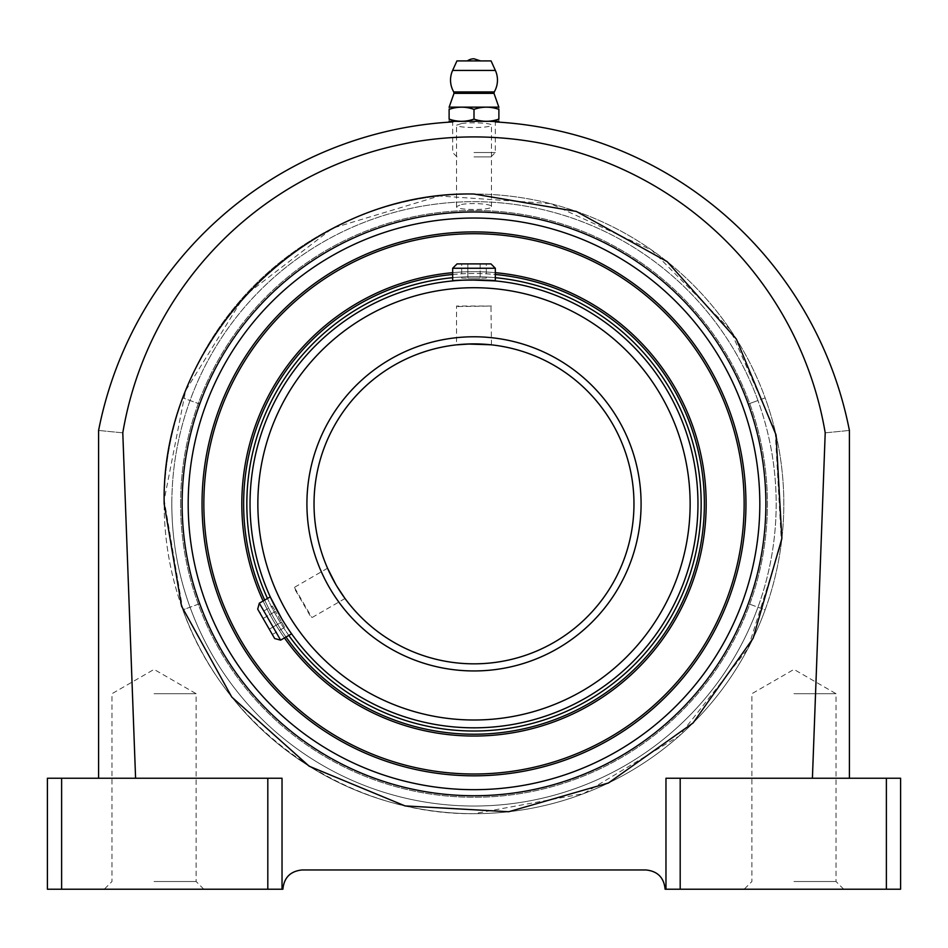 <?xml version="1.0" encoding="UTF-8"?>
<svg xmlns="http://www.w3.org/2000/svg" width="948" height="948" viewBox="0 0 948 948"><rect width="100%" height="100%" fill="white"/><g stroke="black" fill="none" stroke-linecap="round" stroke-linejoin="round"><path stroke-width="0.71" stroke-dasharray="4.74 3.56" d="M461.51 204.472C471.5 202.528 492.403 204.01 491.479 206.569C492.711 210.456 455.301 210.468 456.521 206.569L461.51 204.472M461.51 123.536C471.488 122.008 492.379 123.169 491.479 125.183C490.483 126.617 484.665 127.411 474 127.553C463.347 127.411 457.517 126.617 456.521 125.183L461.51 123.536M748.28 404.038L757.95 400.506A302.175 302.175 0 0 1 757.95 607.218L748.28 603.686A291.877 291.877 0 0 1 199.72 603.686L182.857 609.825L164.194 499.999L185.595 390.671L244.276 295.977L332.653 228.16L439.315 195.987L550.456 203.619L651.714 250.071L729.996 329.335L775.18 431.162L781.425 542.386L747.925 648.633L679.005 736.158L583.589 793.654L474 813.692C346.79 815.007 225.138 729.818 182.857 609.825A309.83 309.83 0 0 1 474 194.032A309.83 309.83 0 0 1 765.143 397.899L748.28 404.038A291.877 291.877 0 0 0 199.72 404.038L182.857 397.899L199.72 404.038M199.72 603.686L190.05 607.218A302.175 302.175 0 0 1 474 201.687A302.175 302.175 0 0 1 757.95 400.506L765.143 397.899A309.83 309.83 0 0 1 765.143 609.825L748.28 603.686M164.17 503.862A309.83 309.83 0 0 1 628.915 235.542A309.83 309.83 0 0 1 628.915 772.182A309.83 309.83 0 0 1 164.17 503.862M282.03 889.224L47.4 889.224L47.4 778.237L282.03 778.237L135.588 778.237L282.03 778.237L282.03 889.224L282.03 778.237L282.03 889.224L282.883 889.224C284.044 877.54 290.467 871.117 302.151 869.956L645.849 869.956C657.533 871.117 663.956 877.54 665.117 889.224L665.97 889.224L665.97 778.237L812.412 778.237L665.97 778.237L665.97 889.224L900.6 889.224L900.6 778.237L665.97 778.237L665.97 889.224M135.588 778.237L98.592 778.237L135.588 778.237L122.79 432.833A356.14 354.789 0 0 1 474 136.915A356.14 354.789 0 0 1 825.21 432.833L812.412 778.237L849.408 778.237L812.412 778.237M122.79 432.833C90.57 429.657 90.57 429.657 122.79 432.833M825.21 432.833C857.43 429.657 857.43 429.657 825.21 432.833M765.143 609.825A309.83 309.83 0 0 1 182.857 609.825L190.05 607.218A302.175 302.175 0 0 0 757.95 607.218L765.143 609.825M154.05 889.224L203.82 889.224L154.05 889.224M154.05 881.522L196.129 881.522L154.05 881.522M154.05 693.699L196.129 693.699L154.05 693.699M793.95 889.224L843.72 889.224L793.95 889.224M793.95 881.522L836.018 881.522L793.95 881.522M793.95 693.699L836.018 693.699L793.95 693.699M474 109.376C465.729 106.449 457.434 106.449 449.115 109.376C449.115 106.449 449.115 106.449 449.115 109.376L449.115 119.093C449.115 122.019 449.115 122.019 449.115 119.093C457.386 122.019 465.681 122.019 474 119.093C482.271 122.019 490.566 122.019 498.885 119.093C498.885 122.019 498.885 122.019 498.885 119.093L498.885 109.376C498.885 106.449 498.885 106.449 498.885 109.376C490.614 106.449 482.319 106.449 474 109.376L474 119.093M449.162 121.344L498.838 121.344M474 156.894L490.969 156.894L474 156.894M474 152.533L495.33 152.533L474 152.533M474 121.344L495.33 121.344L474 121.344M456.936 60.909L491.064 60.909M449.162 107.124L498.838 107.124M471.215 343.911L473.431 343.887A159.975 159.975 0 0 1 491.479 344.847L490.626 344.752M467.352 344.029L464.295 344.183M461.64 344.361L456.521 344.847L456.521 306.05L491.479 306.05L457.031 306.56M342.05 594.313L344.823 598.235A159.975 159.975 0 0 1 335.746 584.347A159.975 159.975 0 0 1 335.154 583.328M336.872 586.255L333.779 580.863A159.975 159.975 0 0 1 330.864 575.294M250.035 503.862A223.965 223.965 0 0 1 585.983 309.901A223.965 223.965 0 0 1 585.983 697.823A223.965 223.965 0 0 1 250.035 503.862A223.965 223.965 0 0 1 585.983 309.901A223.965 223.965 0 0 1 585.983 697.823A223.965 223.965 0 0 1 250.035 503.862A223.965 223.965 0 0 1 585.983 309.901A223.965 223.965 0 0 1 585.983 697.823A223.965 223.965 0 0 1 250.035 503.862A223.965 223.965 0 0 1 585.983 309.901A223.965 223.965 0 0 1 585.983 697.823A223.965 223.965 0 0 1 250.035 503.862M465.729 280.051L462.162 280.205M458.927 280.407L452.67 280.916M270.429 597.24C270.962 600.973 291.534 635.385 291.593 633.809L281.769 618.783M345.025 598.508L311.43 617.906L293.951 587.63L327.546 568.231L328.091 569.452M338.898 589.538L340.569 592.109M294.65 587.819L311.619 617.207M280.632 640.137L259.302 603.189M274.671 638.537L257.702 609.149M260.025 613.178L263.106 618.511L260.025 613.178L272.349 606.068L275.418 611.401L263.106 618.511L272.349 634.508L263.106 618.511L275.418 611.401L272.349 606.068M452.67 268.26L495.33 268.26M457.031 263.899L490.969 263.899M467.838 263.899L486.312 263.899L480.162 263.899L480.162 278.12L480.162 263.899L461.688 263.899L467.838 263.899L467.838 278.12L480.162 278.12L467.838 278.12L467.838 263.899M461.688 278.12L467.838 278.12L461.688 278.12L461.688 263.899M486.312 278.12L480.162 278.12L486.312 278.12L486.312 263.899M284.661 627.398L275.418 611.401L281.58 622.066L269.268 629.176L281.58 622.066L284.661 627.398L272.349 634.508M452.67 277.705A227.165 227.165 0 0 1 495.33 277.705M288.808 635.409A227.165 227.165 0 0 1 267.478 598.472M246.836 503.862A227.165 227.165 0 0 1 587.582 307.128A227.165 227.165 0 0 1 587.582 700.596A227.165 227.165 0 0 1 246.836 503.862A227.165 227.165 0 0 1 587.582 307.128A227.165 227.165 0 0 1 587.582 700.596A227.165 227.165 0 0 1 246.836 503.862A227.165 227.165 0 0 1 587.582 307.128A227.165 227.165 0 0 1 587.582 700.596A227.165 227.165 0 0 1 246.836 503.862M452.67 274.493A230.364 230.364 0 0 1 495.33 274.493M286.023 637.02A230.364 230.364 0 0 1 264.693 600.072M452.67 272.668A232.165 232.165 0 0 1 495.33 272.668M284.447 637.933A232.165 232.165 0 0 1 263.117 600.985M202.043 503.862A271.958 271.958 0 0 1 609.979 268.343A271.958 271.958 0 0 1 609.979 739.381A271.958 271.958 0 0 1 202.043 503.862M203.844 503.862A270.156 270.156 0 0 1 609.078 269.907A270.156 270.156 0 0 1 609.078 737.817A270.156 270.156 0 0 1 203.844 503.862M241.835 503.862A232.165 232.165 0 0 1 590.083 302.791A232.165 232.165 0 0 1 590.083 704.933A232.165 232.165 0 0 1 241.835 503.862M243.636 503.862A230.364 230.364 0 0 1 589.182 304.355A230.364 230.364 0 0 1 589.182 703.369A230.364 230.364 0 0 1 243.636 503.862M61.62 778.237L61.62 889.224M267.81 778.237L267.81 889.224M680.19 778.237L680.19 889.224M886.38 778.237L886.38 889.224M453.997 93.366L494.003 93.366M453.736 91.932L494.264 91.932M452.623 70.425L495.377 70.425M306.915 503.862A167.085 167.085 0 0 1 557.543 359.162A167.085 167.085 0 0 1 557.543 648.562A167.085 167.085 0 0 1 306.915 503.862M180.594 503.862A293.406 293.406 0 0 1 620.703 249.762A293.406 293.406 0 0 1 620.703 757.962A293.406 293.406 0 0 1 180.594 503.862A293.406 293.406 0 0 1 620.703 249.762A293.406 293.406 0 0 1 620.703 757.962A293.406 293.406 0 0 1 180.594 503.862M188.19 503.862A285.81 285.81 0 0 1 616.911 256.339A285.81 285.81 0 0 1 616.911 751.385A285.81 285.81 0 0 1 188.19 503.862M257.856 503.862A216.144 216.144 0 0 1 582.072 316.679A216.144 216.144 0 0 1 582.072 691.045A216.144 216.144 0 0 1 257.856 503.862M491.479 206.569L491.479 125.183M456.521 206.569L456.521 125.183M495.33 121.937A382.518 382.518 0 0 0 452.67 121.937M203.82 889.224L196.129 881.522L196.129 693.699L154.05 669.407L111.983 693.699L111.983 881.522L104.28 889.224M843.72 889.224L836.018 881.522L836.018 693.699L793.95 669.407L751.883 693.699L751.883 881.522L744.18 889.224M490.969 156.894L495.33 152.533L495.33 121.344M457.031 156.894L452.67 152.533L452.67 121.344M491.479 344.847L490.969 306.56M171.825 503.862A302.175 302.175 0 0 0 625.087 765.557A302.175 302.175 0 0 0 625.087 242.167A302.175 302.175 0 0 0 171.825 503.862"/><path stroke-width="1.42" d="M182.123 503.862A291.877 291.877 0 0 1 748.28 404.038A291.877 291.877 0 0 1 524.682 791.307A291.877 291.877 0 0 1 182.123 503.862M474 194.032C308.384 190.56 160.698 338.246 164.17 503.862L181.566 606.187L231.774 697.041L309.166 766.197L405.057 805.919L508.685 811.737L608.426 783.001L693.083 722.945L753.139 638.288L781.875 538.547L776.057 434.919L736.335 339.029L667.179 261.636L576.325 211.428L474 194.032M665.97 889.224L900.6 889.224L900.6 778.237L665.97 778.237L665.97 889.224L665.117 889.224C663.956 877.54 657.533 871.117 645.849 869.956L302.151 869.956C290.467 871.117 284.044 877.54 282.883 889.224L47.4 889.224L47.4 778.237L282.03 778.237L282.03 889.224M812.412 778.237L825.21 432.833A356.14 354.789 -0 0 0 474 136.915A356.14 354.789 -0 0 0 122.79 432.833L135.588 778.237M122.79 432.833C90.57 429.657 90.57 429.657 122.79 432.833M825.21 432.833C857.43 429.657 857.43 429.657 825.21 432.833M449.115 119.093C449.115 122.019 449.115 122.019 449.115 119.093L449.115 109.376C449.115 106.449 449.115 106.449 449.115 109.376C457.386 106.449 465.681 106.449 474 109.376L474 119.093C465.729 122.019 457.434 122.019 449.115 119.093M498.885 121.32L449.115 121.32M474 109.376C482.271 106.449 490.566 106.449 498.885 109.376C498.885 106.449 498.885 106.449 498.885 109.376L498.885 119.093C498.885 122.019 498.885 122.019 498.885 119.093C490.614 122.019 482.319 122.019 474 119.093M467.388 60.909A11.305 11.305 0 0 1 474 58.776L480.612 60.909M495.377 70.425L491.064 60.909L456.936 60.909L452.623 70.425A23.463 23.463 0 0 0 453.736 91.932L494.264 91.932A23.463 23.463 0 0 0 495.377 70.425L452.623 70.425M498.885 107.148L449.115 107.148M456.521 344.847L471.215 343.911M330.864 575.294A159.975 159.975 0 0 1 473.431 343.887L491.479 344.847A159.975 159.975 0 0 1 612.455 583.992A159.975 159.975 0 0 1 344.823 598.235L336.872 586.255M490.626 344.752L467.352 344.029M464.295 344.183L461.64 344.361M338.898 589.538L335.746 584.347A159.975 159.975 0 0 1 335.746 584.335L327.546 568.231M335.154 583.328A159.975 159.975 0 0 1 333.779 580.863L328.091 569.452M314.025 503.862A159.975 159.975 0 0 1 553.988 365.324A159.975 159.975 0 0 1 553.988 642.4A159.975 159.975 0 0 1 314.025 503.862M495.33 280.916L495.33 268.26L452.67 268.26L452.67 280.916C451.343 279.814 496.645 279.802 495.33 280.916L469.876 279.933M469.722 279.933L465.729 280.051M462.162 280.205L458.927 280.407M281.769 618.783L270.429 597.24M340.569 592.109L342.05 594.313M291.593 633.809L280.632 640.137L259.302 603.189L270.263 596.861M259.302 603.189L257.702 609.149L274.671 638.537L280.632 640.137M495.33 268.26L490.969 263.899L457.031 263.899L452.67 268.26M250.035 503.862A223.965 223.965 0 0 1 585.983 309.901A223.965 223.965 0 0 1 585.983 697.823A223.965 223.965 0 0 1 250.035 503.862A223.965 223.965 0 0 1 585.983 309.901A223.965 223.965 0 0 1 585.983 697.823A223.965 223.965 0 0 1 250.035 503.862M267.478 598.472A227.165 227.165 0 0 1 452.67 277.705M495.33 277.705A227.165 227.165 0 0 1 670.734 617.444A227.165 227.165 0 0 1 288.808 635.409M264.693 600.072A230.364 230.364 0 0 1 452.67 274.493M495.33 274.493A230.364 230.364 0 0 1 673.507 619.044A230.364 230.364 0 0 1 286.023 637.02M263.117 600.985A232.165 232.165 0 0 1 452.67 272.668M495.33 272.668A232.165 232.165 0 0 1 675.071 619.945A232.165 232.165 0 0 1 284.447 637.933M203.844 503.862A270.156 270.156 0 0 1 609.078 269.907A270.156 270.156 0 0 1 609.078 737.817A270.156 270.156 0 0 1 203.844 503.862M202.043 503.862A271.958 271.958 0 0 1 609.979 268.343A271.958 271.958 0 0 1 609.979 739.381A271.958 271.958 0 0 1 202.043 503.862M680.19 778.237L680.19 889.224M886.38 778.237L886.38 889.224M61.62 778.237L61.62 889.224M267.81 778.237L267.81 889.224M498.838 107.124L494.003 93.366L453.997 93.366L453.736 91.932M306.915 503.862A167.085 167.085 0 0 1 557.543 359.162A167.085 167.085 0 0 1 557.543 648.562A167.085 167.085 0 0 1 306.915 503.862M257.856 503.862A216.144 216.144 0 0 1 582.072 316.679A216.144 216.144 0 0 1 582.072 691.045A216.144 216.144 0 0 1 257.856 503.862M188.19 503.862A285.81 285.81 0 0 1 616.911 256.339A285.81 285.81 0 0 1 616.911 751.385A285.81 285.81 0 0 1 188.19 503.862M98.592 778.237L98.592 430.451A382.518 382.518 0 0 1 452.67 121.937M849.408 778.237L849.408 430.451A382.518 382.518 0 0 0 495.33 121.937M449.162 107.124L453.997 93.366M494.003 93.366L494.264 91.932"/></g></svg>

